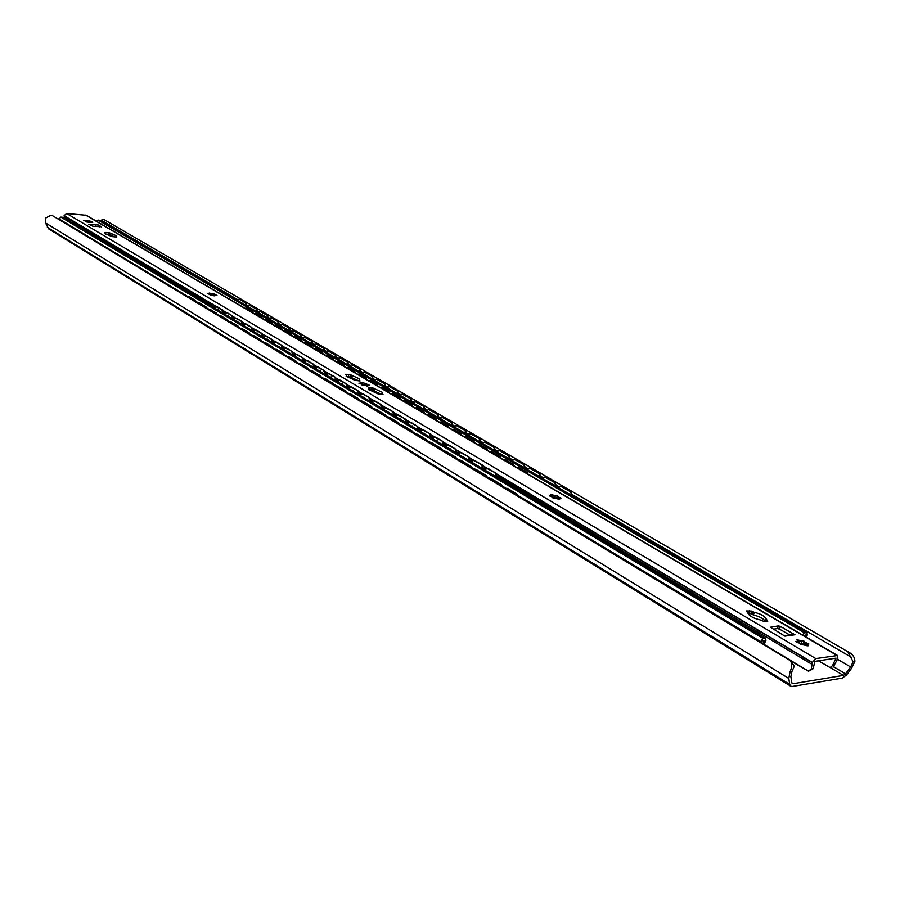 <?xml version="1.0" encoding="UTF-8"?>
<svg xmlns="http://www.w3.org/2000/svg" width="900" height="900" viewBox="0 0 900 900"><rect width="100%" height="100%" fill="white"/><g stroke="black" fill="none" stroke-linecap="round" stroke-linejoin="round"><path stroke-width="1.35" d="M847.834 651.712C852.48 653.873 854.82 657.124 854.876 661.455L851.546 668.295L846.518 674.977L842.344 678.105L792.27 686.464L790.762 686.239L789.694 684.383L788.794 678.442L790.076 671.681C792.281 666.821 792.248 663.075 789.986 660.454L794.363 666.023L792 671.377L790.875 676.609L791.775 682.673L793.069 683.719L843.424 675.394L845.516 673.83L850.658 667.001L853.099 661.736L847.834 651.712L103.871 219.476L101.25 220.129L101.891 221.321M51.142 215.055L45.405 218.227L45.461 222.874L48.667 228.881L790.706 686.205M851.254 657.214L572.58 494.809M558.517 486.619L556.627 485.516M542.801 477.461L540.956 476.381M527.389 468.473L525.589 467.426M512.246 459.652L510.491 458.629M497.385 450.99L495.675 449.989M482.794 442.485L481.118 441.517M468.461 434.137L466.83 433.181M454.376 425.925L452.79 425.002M440.539 417.87L438.986 416.959M426.949 409.939L425.43 409.061M413.595 402.154L412.11 401.287M400.455 394.504L399.004 393.66M387.551 386.978L386.134 386.156M374.85 379.586L373.466 378.776M362.374 372.308L361.024 371.52M350.089 365.152L348.772 364.387M338.017 358.121L336.724 357.368M326.137 351.191L324.877 350.46M314.449 344.385L313.223 343.665M302.951 337.68L301.748 336.971M291.634 331.076L290.452 330.39M280.485 324.585L279.338 323.921M269.516 318.195L268.391 317.543M258.716 311.906L257.625 311.265M248.085 305.707L247.016 305.077M237.623 299.61L101.25 220.129M789.986 660.454L51.806 215.246M240.862 302.4L242.618 303.412M251.381 308.531L253.159 309.566M262.069 314.775L263.869 315.821M272.925 321.098L274.759 322.166M283.95 327.532L285.806 328.613M295.144 334.069L297.034 335.171M306.517 340.706L308.441 341.82M318.082 347.445L320.029 348.581M329.827 354.308L331.808 355.455M341.775 361.271L343.789 362.441M353.914 368.348L355.961 369.551M366.255 375.548L368.336 376.774M378.799 382.871L380.925 384.109M391.567 390.319L393.716 391.579M404.539 397.89L406.733 399.173M417.746 405.596L419.974 406.901M431.179 413.438L433.451 414.765M444.859 421.414L447.165 422.764M458.764 429.525L461.115 430.897M472.928 437.794L475.324 439.189M487.339 446.197L489.78 447.626M502.02 454.77L504.506 456.21M516.971 463.489L519.502 464.963M532.192 472.365L534.769 473.873M547.706 481.421L550.327 482.951M237.161 300.24L239.366 299.239M246.915 305.933L246.172 303.086L239.771 299.374M246.172 303.086L245.554 302.963L246.352 305.595M187.38 297.011L188.516 296.629M196.616 302.591L195.502 300.532L189.214 296.741M195.502 300.532L188.528 296.809M194.828 300.6L195.806 302.096M247.624 306.338L249.851 305.336M257.524 312.12L256.759 309.251L250.268 305.471M256.759 309.251L249.66 305.348M256.151 309.127L256.95 311.782M197.696 303.233L198.844 302.861M207.067 308.891L205.942 306.821L199.553 302.974M205.942 306.821L198.866 303.03M205.256 306.889L206.257 308.396M258.244 312.536L260.494 311.535M268.301 318.409L267.514 315.506L260.921 311.67M267.514 315.506L260.314 311.546M266.906 315.382L267.727 318.071M208.17 309.555L209.317 309.184M217.688 315.304L216.551 313.211L210.049 309.296M216.551 313.211L209.362 309.364M215.865 313.279L216.866 314.809M269.044 318.836L271.305 317.824M279.236 324.787L278.449 321.863L271.744 317.97M278.449 321.863L271.136 317.846M277.83 321.739L278.662 324.45M218.824 315.979L219.971 315.596M228.487 321.806L227.329 319.691L220.725 315.72M227.329 319.691L220.028 315.787M226.631 319.77L227.655 321.311M280.001 325.226L282.274 324.214M290.351 331.267L289.541 328.32L282.735 324.36M289.541 328.32L282.127 324.236M288.934 328.196L289.777 330.941M229.635 322.504L230.782 322.132M239.456 328.421L238.275 326.284L231.559 322.245M238.275 326.284L230.873 322.312M237.589 326.363L238.624 327.926M291.139 331.729L293.434 330.705M301.646 337.86L300.825 334.879L293.906 330.863M300.825 334.879L293.287 330.739M300.206 334.755L301.072 337.522M240.638 329.13L241.774 328.759M250.594 335.137L249.401 332.989L242.584 328.882M249.401 332.989L241.886 328.95M248.704 333.056L249.761 334.642M302.445 338.332L304.762 337.298M313.121 344.554L312.277 341.539L305.257 337.455M312.277 341.539L304.639 337.343M311.659 341.426L312.548 344.216M251.809 335.869L252.956 335.498M261.923 341.978L260.719 339.795L253.778 335.621M260.719 339.795L253.08 335.7M260.021 339.874L261.09 341.471M313.942 345.037L316.271 344.002M324.776 351.36L323.921 348.311L316.777 344.16M323.921 348.311L316.17 344.048M323.303 348.199L324.202 351.022M263.171 342.72L264.308 342.349M273.442 348.919L272.216 346.714L265.162 342.473M272.216 346.714L264.465 342.551M271.519 346.804L272.599 348.412M325.631 351.855L327.971 350.809M336.634 358.267L335.756 355.196L328.5 350.978M335.756 355.196L327.881 350.865M335.137 355.084L336.049 357.93M274.714 349.684L275.85 349.324M285.154 355.984L283.905 353.756L276.739 349.436M283.905 353.756L276.041 349.526M283.196 353.835L284.31 355.478M337.5 358.774L339.863 357.739M348.671 365.299L347.782 362.194L340.402 357.907M347.782 362.194L339.784 357.784M347.164 362.081L348.098 364.961M286.459 356.771L287.595 356.4M297.056 363.161L295.796 360.911L288.506 356.524M295.796 360.911L287.798 356.614M295.088 361.001L296.213 362.655M349.571 365.816L351.945 364.77M360.923 372.442L360.011 369.304L352.507 364.95M360.011 369.304L351.889 364.826M359.381 369.191L360.338 372.105M298.395 363.971L299.531 363.6M309.173 370.463L307.879 368.19L300.465 363.724M307.879 368.19L299.767 363.814M307.17 368.28L308.317 369.956M361.834 372.971L364.23 371.925M373.376 379.71L372.442 376.537L364.815 372.105M372.442 376.537L364.196 371.993M371.812 376.425L372.791 379.373M310.534 371.295L311.67 370.935M321.491 377.899L320.175 375.593L312.637 371.059M320.175 375.593L311.929 371.149M319.466 375.694L320.625 377.381M374.31 380.25L376.729 379.192M386.032 387.09L385.076 383.895L377.325 379.384M385.076 383.895L376.706 379.271M384.457 383.782L385.447 386.752M322.886 378.743L324.011 378.382M334.012 385.459L332.685 383.13L325.024 378.506M332.685 383.13L324.304 378.608M331.976 383.22L333.157 384.93M387 387.652L389.43 386.595M398.914 394.605L397.935 391.365L390.049 386.786M397.935 391.365L389.43 386.674M397.316 391.264L398.329 394.267M335.452 386.325L336.577 385.965M346.77 393.142L345.42 390.791L337.613 386.089M345.42 390.791L336.904 386.19M344.7 390.892L345.904 392.625M399.904 395.179L402.345 394.121M412.009 402.244L411.019 398.97L402.998 394.312M411.019 398.97L402.368 394.2M410.389 398.869L411.424 401.906M348.244 394.031L349.358 393.683M359.741 400.973L358.369 398.588L350.426 393.806M358.369 398.588L349.718 393.907M357.66 398.689L358.875 400.444M413.021 402.84L415.485 401.771M425.329 410.017L424.316 406.71L416.16 401.974M424.316 406.71L415.53 401.861M423.686 406.609L424.744 409.68M361.249 401.884L362.351 401.535M372.949 408.938L371.554 406.53L363.465 401.659M371.554 406.53L362.756 401.76M370.834 406.631L372.071 408.409M426.375 410.625L428.85 409.556M438.885 417.926L437.85 414.585L429.548 409.759M437.85 414.585L428.929 409.657M437.22 414.484L438.3 417.589M374.501 409.871L375.593 409.522M386.392 417.037L384.975 414.608L376.74 409.646M384.975 414.608L376.031 409.759M384.255 414.72L385.515 416.509M439.965 418.556L442.451 417.476M452.689 425.981L451.631 422.595L443.183 417.69M451.631 422.595L442.553 417.577M451.001 422.494L452.104 425.644M387.979 417.994L389.059 417.656M400.072 425.295L398.632 422.831L390.251 417.791M398.632 422.831L389.531 417.892M397.912 422.944L399.195 424.755M453.78 426.623L456.289 425.531M466.729 434.171L465.649 430.751L457.054 425.756M465.649 430.751L456.424 425.655M465.019 430.65L466.144 433.834M401.704 426.274L402.772 425.936M414.011 433.699L412.549 431.201L404.01 426.071M412.549 431.201L403.29 426.184M411.817 431.325L413.123 433.159M467.854 434.835L470.385 433.744M481.016 442.507L479.914 439.054L471.161 433.969M479.914 439.054L470.531 433.868M479.284 438.952L480.431 442.17M415.676 434.7L416.745 434.374M428.197 442.26L426.713 439.74L418.027 434.509M426.713 439.74L417.296 434.621M425.993 439.853L427.309 441.72M482.186 443.194L484.718 442.091M495.574 451.001L494.449 447.502L485.539 442.327M494.449 447.502L484.909 442.226M493.819 447.412L494.989 450.664M429.919 443.295L430.965 442.969M442.654 450.979L441.146 448.425L432.293 443.093M441.146 448.425L431.572 443.216M440.415 448.549L441.765 450.439M496.766 451.699L499.32 450.596M510.39 459.652L509.243 456.109L500.164 450.832M509.243 456.109L499.534 450.743M508.613 456.019L509.805 459.304M444.42 452.036L445.455 451.721M457.391 459.855L455.85 457.279L446.827 451.845M455.85 457.279L446.096 451.969M455.119 457.402L456.491 459.315M511.616 460.361L515.07 459.506L514.181 459.259M525.488 468.45L524.306 464.873L515.07 459.506M524.306 464.873L514.44 459.405M523.676 464.782L524.903 468.113M459.191 460.946L461.632 460.766L457.043 458.741M472.387 468.911L470.824 466.29L461.632 460.766M470.824 466.29L460.912 460.89M470.093 466.425L471.488 468.36M526.748 469.192L530.246 468.326L529.324 468.079M540.855 477.428L539.651 473.805L530.246 468.326M539.651 473.805L529.605 468.236M539.021 473.715L540.27 477.079M474.244 470.025L476.73 469.845L472.05 467.786M487.688 478.136L486.09 475.481L476.73 469.845M486.09 475.481L475.999 469.98M485.359 475.627L486.776 477.585M542.149 478.181L545.704 477.315L544.736 477.056M556.515 486.562L555.289 482.895L545.704 477.315M555.289 482.895L545.062 477.236M554.659 482.816L555.941 486.225M489.589 479.284L492.109 479.104L490.579 478.98M503.28 487.53L501.649 484.853L492.109 479.104M501.649 484.853L491.377 479.25M500.918 484.999L502.369 486.979M563.512 490.635L566.179 492.199M557.854 487.339L561.454 486.484L560.441 486.214M572.479 495.877L571.219 492.165L561.454 486.484M571.219 492.165L560.812 486.394M570.589 492.075L571.894 495.529M505.226 488.711L507.791 488.543L506.216 488.419M519.176 497.115L517.523 494.404L507.791 488.543M517.523 494.404L507.049 488.689M516.78 494.55L518.254 496.564M245.554 302.963L239.164 299.239M96.379 221.175L98.044 220.084L100.316 220.399L806.962 632.678L807.255 635.006L806.299 637.155M58.691 219.409L60.863 217.091L63.169 217.395L765.641 638.28L765.934 640.418L763.841 644.681M805.129 636.469L806.434 634.804L803.52 635.524M802.327 634.826L804.488 632.835L806.962 632.678M759.982 642.352L763.076 638.449L765.641 638.28M762.57 643.916L764.46 640.553L761.366 640.969L761.681 643.376M252.99 312.941L252.203 311.501L246.285 308.228M252.203 311.501L251.595 311.344L252.349 312.57M251.595 311.344L246.847 308.374M245.014 308.272L246.251 308.216M215.111 308.43L216.315 306.844L217.429 306.889L216.675 306.787M223.627 313.537L222.739 310.05L217.429 306.889M222.739 310.05L222.053 310.151L223.346 313.369M262.62 318.589L261.81 317.126L255.803 313.808M261.81 317.126L261.202 316.969L261.968 318.206M261.202 316.969L256.387 313.954M254.531 313.853L255.78 313.796M224.539 314.077L225.754 312.48L226.89 312.536L226.114 312.435M233.179 319.252L232.268 315.743L226.89 312.536M232.268 315.743L226.204 312.637M231.581 315.844L232.886 319.084M272.374 324.304L271.553 322.83L266.051 319.613M271.553 322.83L270.945 322.673L271.721 323.921M270.945 322.673L265.252 319.365L264.184 319.5M234.101 319.815L235.339 318.206L236.475 318.262L235.676 318.161M242.854 325.058L241.931 321.514L235.789 318.364M241.931 321.514L236.475 318.262M241.245 321.615L242.561 324.889M237.094 321.401L239.737 323.19M282.274 330.098L281.441 328.613L275.861 325.35M281.441 328.613L280.822 328.455L281.621 329.715M280.822 328.455L275.254 325.192L273.971 325.238M243.799 325.62L245.047 324.011L246.206 324.067L245.385 323.966M252.675 330.941L251.741 327.364L246.206 324.067M251.741 327.364L245.52 324.169M251.055 327.476L252.382 330.772M292.309 335.981L291.465 334.485L285.806 331.166M291.465 334.485L290.846 334.327L291.656 335.599M290.846 334.327L284.985 330.919L283.894 331.054M253.631 331.515L254.903 329.906L256.072 329.951L255.229 329.85M262.631 336.915L261.686 333.304L255.386 330.064M261.686 333.304L256.072 329.951M261 333.416L262.35 336.735M256.68 333.169L259.436 334.991M302.49 341.944L301.624 340.425L295.267 336.904M301.624 340.425L301.016 340.279L301.838 341.561M301.016 340.279L295.886 337.072M293.963 336.949L295.279 336.915M263.61 337.5L264.904 335.88L266.085 335.936L265.219 335.835M272.745 342.968L271.778 339.334L266.085 335.936M271.778 339.334L265.399 336.037M271.091 339.446L272.452 342.787M312.817 347.996L311.94 346.466L306.124 343.058M311.94 346.466L311.332 346.32L312.165 347.614M311.332 346.32L305.516 342.911L304.178 342.934M273.735 343.564L275.04 341.944L276.244 342L275.355 341.887M282.994 349.11L282.026 345.442L275.546 342.113M282.026 345.442L276.244 342M281.329 345.555L282.713 348.93M277.493 345.161L276.671 345.319L279.709 347.141M323.291 354.139L322.414 352.586L315.855 348.964M322.414 352.586L321.795 352.44L322.639 353.756M321.795 352.44L316.507 349.132M314.539 349.009L315.889 348.986M284.006 349.718L285.334 348.098L286.549 348.142L285.637 348.041M293.4 355.343L292.41 351.652L286.549 348.142M292.41 351.652L285.851 348.266M291.713 351.765L293.119 355.174M333.934 360.371L333.022 358.808L326.374 355.129M333.022 358.808L333.27 359.989M332.415 358.65L327.037 355.298M325.046 355.174L326.419 355.151M294.435 355.961L295.785 354.341L297.011 354.386L296.066 354.285M303.964 361.676L302.963 357.941L296.314 354.51M302.963 357.941L297.011 354.386M302.265 358.065L303.671 361.496M297.495 357.795L300.589 359.651M344.723 366.694L343.8 365.108L337.05 361.373M343.8 365.108L343.181 364.961L344.059 366.3M343.181 364.961L337.725 361.553M335.723 361.418L337.106 361.406M305.021 362.306L306.382 360.675L307.62 360.731L306.652 360.619M314.685 368.1L313.661 364.331L307.62 360.731M308.183 364.129L311.265 366.041M313.661 364.331L306.923 360.855M312.964 364.455L314.392 367.92M355.669 373.106L354.735 371.509L347.884 367.718M354.735 371.509L354.116 371.363L355.005 372.724M354.116 371.363L348.57 367.897M346.545 367.762L347.951 367.751M315.754 368.741L317.137 367.099L318.397 367.155L317.396 367.054M325.564 374.614L324.529 370.822L317.7 367.279M324.529 370.822L318.397 367.155M323.831 370.946L325.271 374.445M318.949 370.609L322.099 372.532M366.784 379.62L365.839 378.011L358.886 374.152M365.839 378.011L365.22 377.865L366.12 379.238M365.22 377.865L359.572 374.344M357.525 374.197L358.954 374.197M326.655 375.266L328.061 373.635L329.332 373.691L328.309 373.59M336.611 381.229L335.565 377.404L329.332 373.691M331.358 376.897L330.626 377.032L333.09 379.125M335.565 377.404L328.635 373.815M334.856 377.539L336.319 381.06M378.067 386.235L377.1 384.604L370.046 380.689M377.1 384.604L376.481 384.457L377.404 385.841M376.481 384.457L370.744 380.88M368.674 380.734L370.125 380.734M337.725 381.904L339.154 380.261L340.436 380.317L336.51 378.506M347.827 387.956L346.759 384.086L339.739 380.452M346.759 384.086L340.436 380.317M346.05 384.221L347.535 387.776M341.798 383.681L340.976 383.85L344.261 385.819M389.52 392.94L388.541 391.298L381.555 387.338M388.541 391.298L387.923 391.151L388.856 392.558M387.923 391.151L382.084 387.517M380.002 387.36L381.465 387.371M348.964 388.631L350.404 386.989L351.72 387.045L350.629 386.944M359.224 394.774L358.132 390.881L351.72 387.045M358.132 390.881L351.011 387.18M357.424 391.016L358.931 394.605M401.152 399.757L400.151 398.093L393.053 394.065M400.151 398.093L399.532 397.946L400.478 399.364M399.532 397.946L393.604 394.256M391.489 394.099L392.985 394.11M360.382 395.471L361.845 393.817L363.173 393.885L362.048 393.784M370.789 401.704L369.686 397.777L362.452 394.02M369.686 397.777L363.173 393.885M368.978 397.912L370.496 401.535M364.556 397.327L363.735 397.485L367.121 399.51M412.965 406.676L411.952 405L404.719 400.905M411.952 405L412.29 406.282M411.334 404.854L405.293 401.096M403.166 400.939L404.674 400.961M371.97 402.412L373.455 400.759L374.794 400.826L373.635 400.725M382.534 408.746L381.42 404.775L374.794 400.826M381.42 404.775L374.085 400.961M380.7 404.921L382.241 408.577M424.957 413.707L423.923 412.009L416.576 407.846M423.923 412.009L424.282 413.314M423.304 411.863L417.173 408.049M415.012 407.88L416.543 407.902M383.738 409.466L385.245 407.812L386.606 407.88L385.414 407.779M394.47 415.901L393.334 411.896L385.897 408.026M393.334 411.896L386.606 407.88M392.614 412.043L394.178 415.721M387.191 411.536L390.69 413.629M437.141 420.851L436.095 419.119L428.614 414.9M436.095 419.119L435.465 418.984L436.466 420.457M435.465 418.984L429.221 415.103M427.05 414.934L428.603 414.968M395.696 416.632L397.226 414.968L398.61 415.046L397.373 414.945M406.598 423.169L405.439 419.119L398.61 415.046M405.439 419.119L397.89 415.192M404.73 419.265L406.305 422.989M449.516 428.096L448.447 426.353L440.843 422.066M448.447 426.353L448.841 427.702M447.829 426.218L441.473 422.269M439.267 422.1L440.854 422.134M407.846 423.911L409.399 422.246L410.805 422.314L409.534 422.224M418.916 430.549L417.746 426.465L410.085 422.471M417.746 426.465L410.805 422.314M417.026 426.611L418.624 430.369M411.412 426.049L415.024 428.209M462.094 435.465L461.002 433.699L453.262 429.345M461.002 433.699L461.407 435.071M460.384 433.564L453.915 429.559M451.688 429.379L453.296 429.424M420.199 431.314L421.762 429.637L423.191 429.716L421.875 429.615M431.438 438.041L430.245 433.924L423.191 429.716M430.245 433.924L422.471 429.863M429.525 434.081L431.145 437.873M474.863 442.957L473.76 441.169L465.885 436.736M473.76 441.169L474.188 442.553M473.141 441.034L466.56 436.95M464.31 436.77L465.941 436.815M432.743 438.829L434.34 437.152L435.78 437.231L434.43 437.13M444.161 445.669L442.946 441.506L435.06 437.389M442.946 441.506L435.78 437.231M442.226 441.675L443.869 445.5M437.276 440.899L436.466 441.056L440.156 443.261M487.856 450.562L486.72 448.751L478.699 444.24M486.72 448.751L487.17 450.157M486.101 448.627L479.407 444.476M477.135 444.285L478.789 444.341M445.489 446.468L447.109 444.791L448.571 444.87L447.176 444.769M457.099 453.42L455.861 449.224L448.571 444.87M455.861 449.224L447.851 445.027M455.141 449.381L456.806 453.24M501.053 458.291L499.905 456.469L491.738 451.879M499.905 456.469L500.366 457.897M499.275 456.334L492.457 452.115M490.162 451.912L491.839 451.98M458.449 454.23L460.091 452.554L461.576 452.632L460.136 452.543M470.25 461.295L468.99 457.054L460.856 452.801M468.99 457.054L461.576 452.632M468.27 457.223L469.957 461.126M462.262 456.514L466.11 458.82M514.462 466.155L513.293 464.31L504.979 459.641M513.293 464.31L513.776 465.75M512.674 464.175L505.733 459.877M503.404 459.675L505.103 459.754M471.634 462.127L473.299 460.44L474.806 460.53L473.321 460.44M483.615 469.305L482.344 465.03L474.806 460.53M482.344 465.03L474.075 460.699M481.613 465.199L483.322 469.136M218.047 309.96L220.59 311.715M227.306 315.743L230.096 317.419M246.814 327.24L249.514 329.051M266.681 339.176L269.505 341.021M287.134 351.473L290.07 353.351M320.4 370.339L319.691 370.463M342.484 383.558L341.73 383.692M352.26 390.611L355.601 392.614M375.368 404.449L378.81 406.519M399.206 418.736L402.761 420.863M423.821 433.485L427.489 435.679M449.235 448.706L453.026 450.979M475.504 464.445L479.419 466.796M528.097 474.142L526.905 472.275L518.434 467.527M526.905 472.275L527.411 473.738M526.286 472.14L519.221 467.775M516.87 467.561L518.602 467.64M485.021 470.149L486.72 468.473L488.25 468.551L487.451 468.293M497.216 477.45L495.911 473.13L488.25 468.551M495.911 473.13L487.519 468.731M495.18 473.299L496.924 477.281M488.959 472.511L492.941 474.896M222.053 310.151L216.754 306.99M350.494 374.749L359.685 378.956L359.28 379.856L360.09 380.925L355.354 380.452L346.14 376.234L346.556 375.322L345.769 374.276L350.494 374.749L349.942 376.931L346.275 376.47L346.534 375.435M359.01 380.902L349.942 376.931M373.072 388.046L382.489 392.389L382.129 393.311L382.995 394.425L378.214 393.964L368.752 389.61L369.146 388.688L368.314 387.585L373.072 388.046L372.51 390.262L368.865 389.812M382.129 393.311L381.836 394.414L372.51 390.262M109.733 232.92L116.64 235.856L115.92 236.52L116.719 237.071L111.983 236.61L105.052 233.662L105.795 232.999L105.019 232.447L108.416 232.56L109.733 232.92L109.35 234.776L105.626 234.248M115.695 237.139L109.35 234.776M751.68 611.1L754.29 612.326C760.095 613.699 763.898 615.656 765.675 618.176L767.779 621.236L764.55 621.641L759.847 619.83C754.009 618.446 750.206 616.5 748.44 613.98L746.415 610.931L751.68 611.1L750.803 613.766L748.305 613.26M765.765 619.099L764.798 620.854C763.009 618.322 759.217 616.365 753.413 614.992L750.803 613.766M89.246 222.278L86.625 221.963M89.438 222.424L83.835 220.534L90.889 221.254L92.745 222.345L89.438 222.424M809.246 670.871L813.161 668.689L814.849 661.365L836.044 658.148L832.489 665.64L830.092 667.553L818.426 660.814M211.072 295.279L210.15 294.705M558.236 499.016L553.118 497.25M789.604 634.883L779.524 629.134L780.424 626.445L778.399 625.905L777.499 628.594L779.524 629.134M777.499 628.594L773.325 629.145M806.141 645.356L797.962 642.398M797.659 642.375L795.758 641.565L798.514 641.171L796.567 639.754L804.206 641.239L803.959 641.824L808.875 643.984L806.141 644.377L808.11 645.817L800.426 644.321L800.674 643.736L797.602 642.375L798.457 641.475M363.87 385.076L362.126 384.728M214.841 295.301L214.076 294.795L214.324 295.841M212.929 295.38L210.105 294.896M213.66 295.751L207.326 293.569L209.925 293.591L209.149 293.062L214.751 294.176L217.001 295.504L213.66 295.751M366.728 386.055L366.806 385.358L367.83 386.055L361.665 384.851L362.194 384.48L358.886 383.209L361.564 383.13L360.551 382.433L366.683 383.625L366.165 383.996L369.473 385.267L366.705 385.729M367.11 385.121L366.064 384.424L366.131 385.751M364.714 385.178L361.834 384.176L362.205 382.702M558.259 499.185L558.293 498.229M551.981 495.832L551.284 496.496M558.416 498.015L556.909 496.991L556.706 498.308M555.244 497.779L555.086 497.126C554.985 495.776 553.961 495.596 552.038 496.564L551.903 496.654M557.854 498.938L552.859 497.925L553.275 497.452L549.315 495.821L552.049 495.619L550.676 494.64L557.483 495.956L557.066 496.429L561.026 498.049L558.304 498.262L559.688 499.241L557.854 498.938M806.186 645.548L806.107 644.276M806.119 644.434L803.7 642.577L803.149 643.793M801.394 643.151L801.394 642.499C801.799 641.25 800.775 641.002 798.334 641.756M788.558 635.49L790.481 634.86L785.576 635.524M833.062 667.204L837.844 658.688L837.596 655.492L815.794 658.586L812.284 662.411L811.294 668.992L808.414 671.13L763.965 644.332M64.642 218.284L64.102 215.618L66.645 213.502L86.321 215.28L837.596 655.492M92.869 226.294L92.34 224.55L95.119 224.764L96.188 226.553M99.495 226.811L98.707 225.045L101.52 226.946M92.34 224.55L88.74 224.257L92.903 226.294L101.565 226.721M784.732 636.075L770.445 627.221L778.399 625.905M780.424 626.445L794.97 634.77L792.439 634.59M791.471 634.725L792.034 633.049L791.471 634.725M69.716 221.321L68.569 218.97L72.45 221.299L72.495 222.986M98.707 225.045L95.119 224.764M99.9 225.743L99.675 226.822M808.414 671.13L790.942 661.117M843.424 675.394L830.295 667.586M793.069 683.719L791.842 682.965M790.076 671.681L792 671.377M853.099 661.736L854.876 661.455M850.658 667.001L837.585 659.317M845.516 673.83L833.659 666.799M788.794 678.442L45.461 222.874M789.694 684.383L47.351 227.329M806.366 632.576L99.754 220.219M804.488 632.835L98.044 220.084M765.056 638.179L62.617 217.226M763.076 638.449L60.863 217.091M760.275 641.452L518.805 495.956M506.284 488.407L502.92 486.382M491.332 478.845L487.339 477M446.119 451.609L442.327 449.876M431.606 442.856L427.871 441.169M417.353 434.272L413.685 432.619M403.369 425.846L399.757 424.226M389.632 417.566L386.077 415.98M376.132 409.444L372.634 407.88M362.88 401.456L359.438 399.926M349.11 393.705L346.466 392.119M337.05 385.897L333.72 384.435M323.719 378.416L321.188 376.886M311.355 370.957L308.88 369.473M299.194 363.634L296.775 362.171M287.246 356.434L284.873 355.005M275.49 349.346L273.161 347.951M263.925 342.382L261.653 341.01M252.551 335.531L250.324 334.192M241.369 328.793L239.186 327.476M230.355 322.166L228.218 320.873M219.532 315.63L217.429 314.37M208.868 309.206L206.809 307.969M198.371 302.895L196.357 301.68M188.044 296.662L58.815 218.801M760.005 642.251L519.142 497.002M505.305 488.655L503.257 487.418M489.668 479.228L487.665 478.012M474.322 469.969L472.376 468.799M459.27 460.89L457.369 459.743M444.488 451.98L442.642 450.866M429.986 443.239L428.186 442.147M415.755 434.655L413.989 433.586M401.771 426.218L400.05 425.183M388.046 417.938L386.37 416.936M374.558 409.815L372.926 408.825M361.316 401.827L359.719 400.86M348.3 393.975L346.748 393.041M335.52 386.269L334.001 385.346M322.954 378.686L321.469 377.798M310.601 371.239L309.15 370.361M298.451 363.915L297.045 363.06M286.515 356.715L285.131 355.882M274.77 349.639L273.42 348.817M263.216 342.664L261.911 341.876M251.865 335.824L250.583 335.048M240.683 329.085L239.434 328.32M229.691 322.447L228.465 321.716M218.869 315.923L217.676 315.202M208.226 309.499L207.056 308.801M197.741 303.188L196.605 302.49M187.425 296.955L58.703 219.341M351.248 375.199L350.707 377.381M348.907 374.332L348.356 376.504M346.5 375.457L346.252 376.447M359.516 380.07L359.303 380.914M359.303 379.89L359.044 380.914L359.28 379.856M352.249 375.548L351.709 377.73M373.849 388.507L373.286 390.724M371.452 387.619L370.89 389.824M368.854 389.812L369.113 388.8L368.843 389.779M382.376 393.536L382.151 394.414M382.14 393.334L381.859 394.414M374.873 388.868L374.31 391.084M110.261 233.224L109.879 235.091M108.416 232.56L108.022 234.428M105.694 233.1L105.48 234.146M111.06 233.494L110.677 235.361M752.906 611.82L752.029 614.486M749.644 610.549L748.766 613.215M767.554 620.449L767.261 621.304M766.305 619.717L765.72 621.495M754.29 612.326L753.413 614.992M86.895 221.692L87.142 220.466M89.235 222.165L89.483 220.95M210.375 294.66L210.667 293.321M212.906 295.166L213.21 293.839M364.613 384.705L364.984 383.243M550.17 496.316L550.339 495.743M552.038 496.564L552.499 494.944M555.176 496.845L555.525 495.641M796.556 642.127L796.793 641.419M798.322 640.924L798.604 640.102M807.131 645.975L807.367 645.278M801.596 641.869L801.889 641.036M806.771 643.939L807.03 643.174M836.854 655.38L85.601 215.066M815.794 658.586L66.645 213.502M789.019 635.58L784.856 636.143M794.959 634.77L790.83 635.332M812.036 664.38L497.644 476.291M485.527 469.035L484.043 468.157M472.118 461.014L470.666 460.159M458.933 453.127L457.515 452.284M445.961 445.365L444.577 444.544M433.192 437.738L431.854 436.928M420.637 430.223L419.332 429.435M408.285 422.831L407.002 422.066M396.124 415.553L394.875 414.81M384.154 408.397L382.939 407.666M372.375 401.344L371.194 400.635M360.776 394.414L359.618 393.716M349.358 387.574L348.221 386.899M338.108 380.846L337.005 380.183M327.037 374.22L325.957 373.579M316.125 367.695L315.067 367.065M305.381 361.271L304.346 360.652M294.795 354.926L293.782 354.33M284.355 348.694L283.376 348.098M274.084 342.54L273.116 341.966M263.947 336.476L263.014 335.914M253.958 330.502L253.046 329.963M244.114 324.619L243.225 324.079M234.416 318.814L233.539 318.285M224.843 313.088L223.999 312.581M215.415 307.44L72.461 221.917M68.951 219.825L64.237 217.001M812.284 662.411L496.845 474.041M487.282 468.338L483.255 465.93M473.861 460.316L469.901 457.954M460.654 452.43L456.75 450.101M447.66 444.668L443.824 442.384M434.88 437.04L431.111 434.79M422.303 429.525L418.59 427.309M409.928 422.134L406.282 419.963M397.755 414.866L394.155 412.718M385.762 407.711L382.23 405.596M373.961 400.657L370.485 398.588M362.351 393.728L358.92 391.68M350.91 386.887L347.535 384.885M339.649 380.171L336.33 378.18M328.556 373.545L325.282 371.588M317.621 367.02L314.404 365.096M306.866 360.585L303.694 358.695M296.257 354.251L293.141 352.395M285.806 348.019L282.735 346.185M275.512 341.865L272.486 340.054M265.365 335.801L262.384 334.024M255.364 329.839L252.428 328.084M245.498 323.944L242.606 322.223M235.778 318.139L232.931 316.44M226.204 312.424L223.391 310.736M216.754 306.776L64.102 215.618M812.205 662.648L497.07 474.412M487.001 468.405L483.48 466.29M473.58 460.384L470.115 458.314M460.373 452.486L456.975 450.461M447.379 444.735L444.037 442.733M434.599 437.096L431.314 435.139M422.021 429.581L418.804 427.657M409.657 422.19L406.485 420.3M397.474 414.923L394.358 413.066M385.493 407.756L382.433 405.934M373.691 400.714L370.676 398.914M362.07 393.772L359.123 392.006M350.64 386.944L347.726 385.211M328.286 373.59L325.474 371.914M317.351 367.065L314.595 365.411M306.596 360.63L303.874 359.01M295.988 354.296L293.31 352.699M285.536 348.064L282.915 346.489M275.243 341.91L272.655 340.369M265.095 335.846L262.553 334.327M255.094 329.873L252.596 328.376M245.239 323.989L242.775 322.515M235.519 318.184L233.1 316.733M225.934 312.457L223.549 311.04M216.484 306.81L64.08 215.775M834.311 665.347L832.489 665.64M813.161 668.689L811.294 668.992M835.864 659.183L834.446 658.35M239.558 299.272L238.95 299.149M188.809 296.606L188.134 296.674M250.042 305.37L249.435 305.246M199.136 302.827L198.461 302.895M260.696 311.569L260.089 311.445M209.632 309.15L208.946 309.218M271.519 317.869L270.9 317.745M220.297 315.562L219.611 315.641M282.499 324.259L281.891 324.135M231.12 322.088L230.434 322.166M293.659 330.75L293.051 330.626M242.134 328.725L241.436 328.793M304.999 337.343L304.391 337.23M253.316 335.464L252.619 335.543M316.519 344.048L315.911 343.935M264.69 342.304L263.993 342.394M328.23 350.865L327.611 350.741M276.244 349.267L275.546 349.358M340.132 357.784L339.514 357.671M288 356.355L287.303 356.434M352.226 364.826L351.608 364.702M299.959 363.555L299.25 363.645M364.534 371.981L363.904 371.869M312.109 370.879L311.4 370.969M377.032 379.249L376.414 379.136M324.473 378.326L323.764 378.416M389.745 386.651L389.126 386.539M402.683 394.178L402.053 394.065M349.853 393.604L349.132 393.705M415.834 401.827L415.215 401.726M429.221 409.613L428.591 409.511M442.834 417.532L442.215 417.431M456.694 425.599L456.064 425.498M470.801 433.811L470.171 433.71M485.156 442.159L484.526 442.069M499.781 450.664L499.151 450.574M514.665 459.326L514.035 459.236M460.901 460.507L460.181 460.642M529.83 468.146L529.2 468.056M475.976 469.586L475.245 469.721M545.276 477.135L544.646 477.045M561.015 486.293L560.374 486.202M506.981 488.272L506.25 488.419M246.667 308.284L246.06 308.126M216.99 306.743L216.315 306.844M256.196 313.864L255.589 313.706M226.44 312.379L225.754 312.48M265.86 319.522L265.252 319.365M236.014 318.105L235.339 318.206M275.659 325.26L275.051 325.103M245.734 323.91L245.047 324.011M285.604 331.076L284.985 330.919M255.589 329.794L254.903 329.906M295.684 336.971L295.076 336.825M265.59 335.767L264.904 335.88M305.91 342.956L305.291 342.81M275.738 341.831L275.04 341.944M316.282 349.031L315.675 348.885M286.031 347.974L285.334 348.098M326.812 355.196L326.194 355.039M296.483 354.218L295.785 354.341M337.489 361.451L336.87 361.294M307.08 360.551L306.382 360.675M348.334 367.785L347.715 367.639M317.846 366.975L317.137 367.099M359.325 374.231L358.718 374.085M328.77 373.5L328.061 373.635M370.496 380.767L369.877 380.621M339.851 380.126L339.154 380.261M381.836 387.405L381.218 387.259M351.113 386.854L350.404 386.989M393.345 394.132L392.715 393.986M362.554 393.683L361.845 393.817M405.022 400.973L404.404 400.826M374.164 400.624L373.455 400.759M416.891 407.925L416.272 407.779M385.965 407.666L385.245 407.812M428.94 414.979L428.321 414.832M397.946 414.821L397.226 414.968M441.18 422.145L440.561 421.999M410.119 422.1L409.399 422.246M453.623 429.424L452.993 429.277M422.494 429.491L421.762 429.637M466.256 436.815L465.626 436.68M435.06 436.995L434.34 437.152M479.093 444.33L478.474 444.195M447.84 444.634L447.109 444.791M492.142 451.969L491.512 451.834M460.822 452.385L460.091 452.554M505.395 459.731L504.776 459.596M474.03 460.271L473.299 460.44M518.884 467.618L518.254 467.483M489.836 472.387L489.026 472.556M476.37 464.321L475.56 464.479M463.118 456.379L462.319 456.548M450.09 448.571L449.291 448.74M424.676 433.339L423.855 433.507M412.267 425.902L411.446 426.071M400.05 418.59L399.24 418.759M388.035 411.39L387.225 411.548M376.2 404.303L375.39 404.46M353.093 390.454L352.271 390.611M319.714 370.463L318.904 370.62M308.925 363.994L308.104 364.151M287.82 351.349L286.999 351.506M267.322 339.075L266.501 339.233M257.299 333.067L256.477 333.225M247.41 327.15L246.589 327.296M237.667 321.311L236.846 321.457M228.06 315.551L227.25 315.709M218.588 309.881L217.778 310.027M359.685 378.956L359.516 379.598M382.489 392.389L382.32 393.075M105.784 233.055L105.547 234.203M115.92 236.52L115.785 237.15M765.788 619.245L765.011 621.585M765.675 618.176L764.798 620.854M556.909 496.991L557.066 496.429M803.7 642.577L803.959 641.824M787.286 635.288L784.125 635.715M793.924 634.387L790.481 634.86"/></g></svg>
